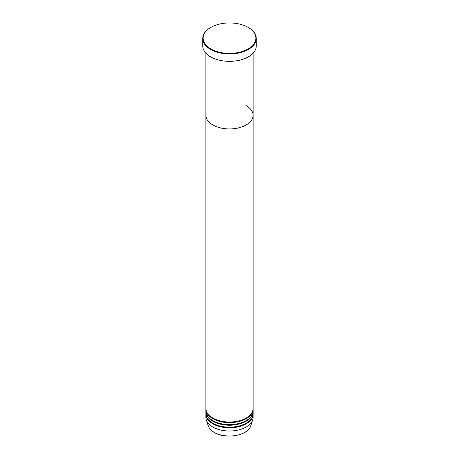 <?xml version="1.0" encoding="UTF-8"?>
<svg xmlns="http://www.w3.org/2000/svg" width="459" height="459" viewBox="0 0 459 459"><rect width="100%" height="100%" fill="white"/><g stroke="black" fill="none" stroke-linecap="round" stroke-linejoin="round"><path stroke-width="0.69" d="M248.422 27.569L248.147 27.408A26.37 15.227 0 0 0 210.853 27.408A26.37 15.227 0 0 0 210.853 48.941A26.37 15.227 0 0 0 248.147 48.941A26.37 15.227 0 0 0 248.147 27.408L248.422 27.569A26.765 15.451 180 0 1 256.265 38.499A26.765 15.451 180 0 1 239.741 52.774A26.765 15.451 180 0 1 210.578 49.423A26.765 15.451 180 0 1 202.735 38.499A26.765 15.451 180 0 1 210.578 27.569A26.765 15.451 180 0 1 210.715 27.488M205.884 53.158L205.884 115.301A23.616 13.632 0 0 0 212.804 124.94A23.616 13.632 0 0 0 238.537 127.9A23.616 13.632 0 0 0 253.116 115.301L253.116 408.384A23.616 13.632 0 0 1 238.537 420.978A23.616 13.632 0 0 1 212.804 418.023A23.616 13.632 0 0 1 205.884 408.384L205.884 115.301A23.616 13.632 0 0 0 212.804 124.94A23.616 13.632 0 0 0 238.537 127.9A23.616 13.632 0 0 0 253.116 115.301A23.616 13.632 0 0 0 246.196 105.662M202.735 38.499L202.735 45.889A26.765 15.451 0 0 0 210.578 56.813A26.765 15.451 0 0 0 239.741 60.163A26.765 15.451 0 0 0 256.265 45.889L256.265 38.499M205.89 408.705A23.616 13.632 0 0 0 205.884 409.026A23.616 13.632 0 0 0 212.804 418.665A23.616 13.632 0 0 0 238.537 421.62A23.616 13.632 0 0 0 253.116 409.026A23.616 13.632 0 0 0 253.11 408.705M205.89 411.275A23.616 13.632 0 0 0 205.884 411.597A23.616 13.632 0 0 0 212.804 421.236A23.616 13.632 0 0 0 238.537 424.191A23.616 13.632 0 0 0 253.116 411.597A23.616 13.632 0 0 0 253.11 411.275M205.884 409.026L205.884 410.954A23.616 13.632 0 0 0 212.804 420.593A23.616 13.632 0 0 0 238.537 423.548A23.616 13.632 0 0 0 253.116 410.954L253.116 409.026M205.89 413.846A23.616 13.632 0 0 0 205.884 414.167A23.616 13.632 0 0 0 212.804 423.806A23.616 13.632 0 0 0 238.537 426.761A23.616 13.632 0 0 0 253.116 414.167A23.616 13.632 0 0 0 253.11 413.846M205.884 411.597L205.884 413.525A23.616 13.632 0 0 0 212.804 423.164A23.616 13.632 0 0 0 238.537 426.118A23.616 13.632 0 0 0 253.116 413.525L253.116 411.597M205.884 414.167L205.884 417.38A23.616 13.632 0 0 0 206.315 419.962A23.616 13.632 0 0 0 212.804 427.019A23.616 13.632 0 0 0 236.419 430.416A23.616 13.632 0 0 0 252.685 419.962A23.616 13.632 0 0 0 253.116 417.38L253.116 414.167M214.238 432.384A21.584 12.462 0 0 0 235.823 435.482A21.584 12.462 0 0 0 250.694 425.929C248.21 435.608 225.501 439.556 214.307 432.481C211.203 430.674 209.201 428.488 208.306 425.929A21.584 12.462 0 0 0 214.238 432.384M253.116 115.301L253.116 53.158M250.694 425.929L252.685 419.962M208.306 425.929L206.315 419.962"/></g></svg>
